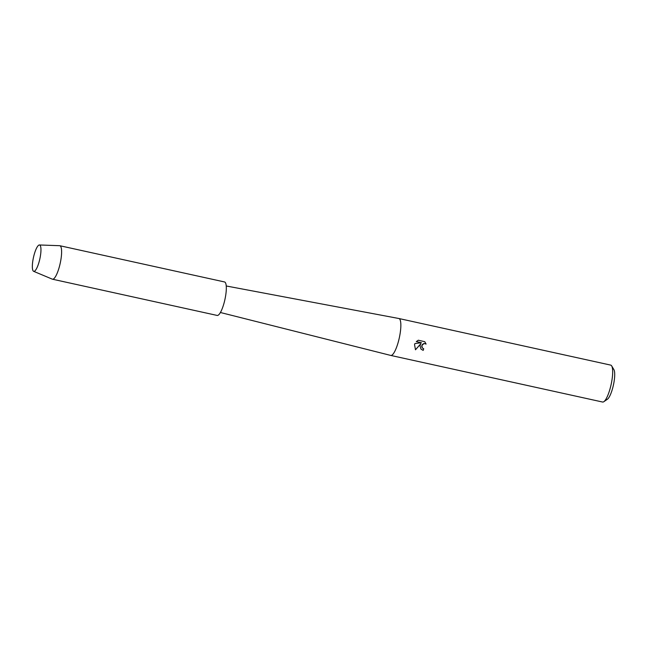 <?xml version="1.0" encoding="UTF-8"?>
<svg xmlns="http://www.w3.org/2000/svg" width="647" height="647" viewBox="0 0 647 647"><rect width="100%" height="100%" fill="white"/><g stroke="black" fill="none" stroke-linecap="round" stroke-linejoin="round"><path stroke-width="0.97" d="M39.305 261.113A13.498 3.267 -77.6 0 0 40.842 247.647A13.498 3.267 -77.6 0 0 34 255.242A13.498 3.267 -77.6 0 0 32.487 268.869A13.498 3.267 -77.6 0 0 36.038 269.492A13.498 3.267 -77.6 0 0 39.305 261.113A13.498 3.267 -77.6 0 0 40.842 247.647A13.498 3.267 -77.6 0 0 39.41 244.97A13.498 3.267 -77.6 0 0 34 255.242A13.498 3.267 -77.6 0 0 33.612 271.311A13.498 3.267 -77.6 0 0 36.038 269.492A13.498 3.267 -77.6 0 0 39.305 261.113M220.409 312.501L390.723 355.421A18.9 4.569 -77.6 0 0 390.756 355.429A18.9 4.569 -77.6 0 0 398.528 341.082A18.9 4.569 -77.6 0 0 398.875 318.51A18.9 4.569 -77.6 0 0 398.843 318.502L226.24 285.982M420.995 349.137L420.016 345.805L420.785 343.767L415.487 349.784L414.533 344.6L414.913 343.573L421.44 342.74L416.28 341.6L418.326 340.217L424.78 341.713L426.098 344.058L423.979 343.508L421.812 345.603L422.354 347.973L423.696 348.741A18.9 4.569 102.4 0 1 423.187 350.383L420.995 349.137L423.162 350.359A18.787 4.545 -77.6 0 0 423.664 348.733M390.756 355.429L602.583 402.03A18.9 4.569 -77.6 0 0 603.829 401.69A18.9 4.569 -77.6 0 0 610.356 387.682A18.9 4.569 -77.6 0 0 611.69 365.943A18.9 4.569 -77.6 0 0 610.703 365.11L398.875 318.51M603.829 401.69L607.379 399.256A15.657 3.785 -77.6 0 0 612.79 387.65A15.657 3.785 -77.6 0 0 613.898 369.639L611.69 365.943M422.354 347.973L421.723 346.614L422.232 344.616L423.963 343.484L426.098 344.05L424.756 341.689M415.463 349.76L420.785 343.767M416.304 341.584L421.44 342.74M33.612 271.311L52.286 279.148A17.145 4.149 -77.6 0 0 52.464 279.205A17.145 4.149 -77.6 0 0 59.508 266.192A17.145 4.149 -77.6 0 0 59.831 245.723A17.145 4.149 -77.6 0 0 59.645 245.698L39.41 244.97M52.464 279.205L217.166 315.437A17.145 4.149 -77.6 0 0 224.218 302.424A17.145 4.149 -77.6 0 0 224.533 281.955L59.831 245.723"/></g></svg>
